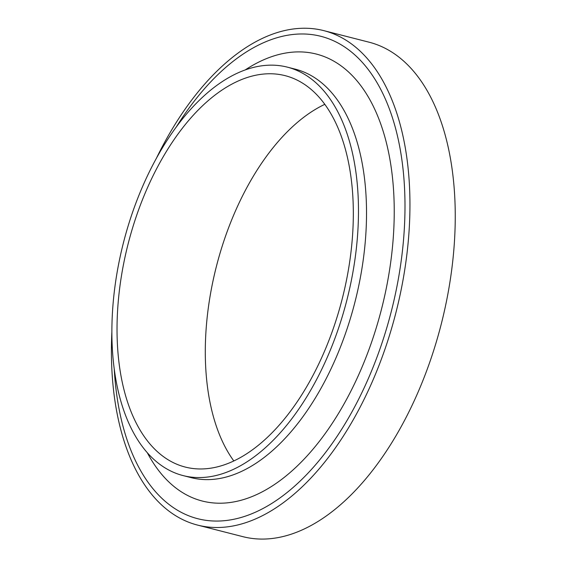 <?xml version="1.0" encoding="UTF-8"?>
<svg xmlns="http://www.w3.org/2000/svg" width="567" height="567" viewBox="0 0 567 567"><rect width="100%" height="100%" fill="white"/><g stroke="black" fill="none" stroke-linecap="round" stroke-linejoin="round"><path stroke-width="0.85" d="M111.862 332.241A255.157 139.631 -75.7 0 0 197.571 525.092A255.157 139.631 -75.7 0 0 395.979 312.41A255.157 139.631 -75.7 0 0 323.821 30.639A255.157 139.631 -75.7 0 0 300.212 28.35A255.157 139.631 -75.7 0 0 156.145 158.795M176.075 127.327A248.948 136.229 104.3 0 1 297.902 34.077A248.948 136.229 104.3 0 1 403.392 241.407A248.948 136.229 104.3 0 1 254.994 512.391A248.948 136.229 104.3 0 1 114.265 369.415M323.821 30.639L369.117 42.206A255.157 139.631 104.3 0 1 441.282 323.977A255.157 139.631 104.3 0 1 242.867 536.658L197.571 525.092M324.841 104.321A201.972 110.522 -75.7 0 0 216.367 266.547A201.972 110.522 -75.7 0 0 233.788 460.921M266.462 73.845A201.972 110.522 -75.7 0 0 124.265 260.593A201.972 110.522 -75.7 0 0 185.211 467.052A201.972 110.522 -75.7 0 0 342.27 298.696A201.972 110.522 -75.7 0 0 285.144 75.659A201.972 110.522 -75.7 0 0 266.462 73.845M267.822 65.24A210.768 115.335 -75.7 0 0 119.431 260.118A210.768 115.335 -75.7 0 0 183.035 475.571A210.768 115.335 -75.7 0 0 346.933 299.886A210.768 115.335 -75.7 0 0 287.32 67.133A210.768 115.335 -75.7 0 0 267.822 65.24M147.377 452.849A230.634 126.207 -75.7 0 0 368.911 349.683A230.634 126.207 -75.7 0 0 295.067 51.987A230.634 126.207 -75.7 0 0 245.135 69.982M190.937 477.591A210.768 115.335 -75.7 0 0 354.949 302.091A210.768 115.335 -75.7 0 0 295.386 69.195M295.379 69.188L287.32 67.133M191.093 477.627L183.035 475.571"/></g></svg>
